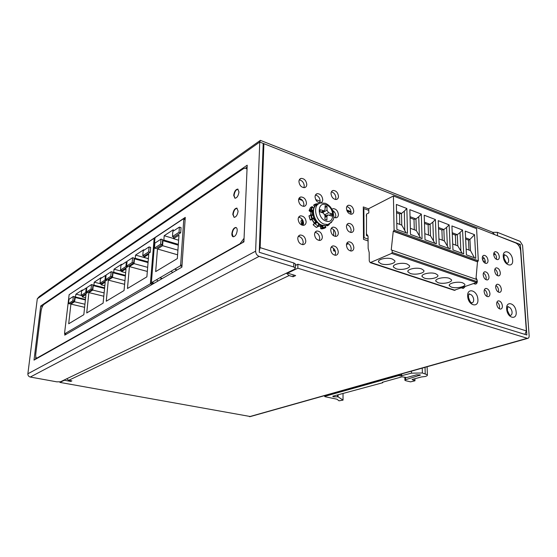 <?xml version="1.0" encoding="UTF-8"?>
<svg xmlns="http://www.w3.org/2000/svg" width="557" height="557" viewBox="0 0 557 557"><rect width="100%" height="100%" fill="white"/><g stroke="black" fill="none" stroke-linecap="round" stroke-linejoin="round"><path stroke-width="0.84" d="M298.684 199.141L302.542 200.534M332.968 211.521L334.465 212.057M315.68 199.559L320.171 201.202M347.074 211.04L351.14 212.523M482.884 260.69L485.286 261.567M350.374 212.245L349.907 211.194L347.115 210.17M346.739 210.177L347.519 211.2M368.024 236.098L366.443 235.541L366.541 214.417M368.073 239.099L364.076 237.707L363.505 238.264M363.31 208.854L363.874 208.562L364.076 237.707M334.903 250.149L333.552 250.796L333.566 248.359M333.636 235.806L333.671 229.679M348.417 243.66L346.468 244.593M368.811 210.407L363.874 208.562M335.391 251.402L333.552 250.796M178.623 240.22L173.526 238.688L178.971 235.207L177.335 258.587L155.681 271.586L157.457 248.979L162.588 245.693L162.971 240.645L163.869 240.067L164.204 235.708L173.29 229.742L173.185 231.162M173.659 236.892L173.526 238.688M173.54 238.507L164.204 235.708M178.331 244.356L163.869 240.067M178.275 245.177L162.971 240.645M177.92 250.177L162.588 245.693M177.599 254.8L157.457 248.979M179.396 227.096L179.034 232.283L172.454 236.53L172.83 231.399L179.396 227.096L181.046 227.604L180.684 232.784L174.09 237.024L172.454 236.53M179.034 232.283L180.684 232.784M154.867 243.144L161.022 239.12L160.632 244.161L154.47 248.137L154.867 243.144M161.022 239.12L162.63 239.594L162.247 244.634L156.071 248.596L154.47 248.137M160.632 244.161L162.247 244.634M162.15 278.611L160.144 277.616L151.734 282.531L151.441 282.058L154.93 238.361L155.326 237.47L183.455 218.797L183.789 219.235L180.656 264.951L180.217 265.891L174.961 268.961L177.001 269.992M176.416 270.333L174.961 268.961L171.18 271.168L172.628 272.533M161.572 278.946L160.144 277.616L171.18 271.168M156.566 279.711L157.986 281.027M85.632 297.696L82.185 296.867L85.98 294.43L83.829 314.691L68.699 323.777L70.899 304.094L74.513 301.776L75.94 294.159L82.325 289.974L82.255 290.608M82.311 295.704L82.185 296.867M85.736 292.46L87.198 292.822L82.603 295.774L81.141 295.419L81.621 291.026L86.203 288.025L85.736 292.46L81.141 295.419L75.94 294.159M85.451 299.401L75.62 297.041M85.395 299.945L74.993 297.445M84.943 304.247L74.513 301.776M84.615 307.318L70.899 304.094M149.074 246.904L148.663 251.855L142.773 255.656L143.184 250.754L149.074 246.904L150.662 247.364L150.258 252.307L144.354 256.102L142.773 255.656M148.663 251.855L150.258 252.307M127.059 261.303L132.587 257.689L132.162 262.5L126.627 266.072L127.059 261.303M132.587 257.689L134.146 258.121L133.729 262.932L128.18 266.49L126.627 266.072M132.162 262.5L133.729 262.932M126.328 261.783L125.896 266.545L120.493 270.034L120.932 265.313L126.328 261.783L127.003 261.971M125.896 266.545L127.442 266.963L122.032 270.444L120.493 270.034M127.504 266.309L127.442 266.963M106.115 274.998L111.205 271.677L110.752 276.314L105.663 279.6L106.115 274.998M111.205 271.677L112.716 272.074L112.27 276.711L107.174 279.99L105.663 279.6M110.752 276.314L112.27 276.711M105.44 275.443L104.988 280.039L100.016 283.241L100.476 278.688L105.44 275.443L106.06 275.604M104.988 280.039L106.498 280.422L101.513 283.624L100.016 283.241M106.554 279.83L106.498 280.422M86.829 287.621L91.515 284.55L91.049 289.027L86.356 292.056L86.829 287.621M91.515 284.55L92.991 284.926L92.532 289.396L87.825 292.418L86.356 292.056M91.049 289.027L92.532 289.396M86.203 288.025L86.767 288.164M87.261 292.279L87.198 292.822M68.998 299.283L73.336 296.442L72.856 300.773L68.511 303.572L68.998 299.283M73.336 296.442L74.777 296.79L74.297 301.114L69.945 303.906L68.511 303.572M72.856 300.773L74.297 301.114M148.371 258.615L143.852 257.348L148.733 254.222L146.881 276.843L127.469 288.491L129.426 266.594L134.042 263.635L134.467 258.817L135.267 258.295L135.546 255.092L143.706 249.745L143.65 250.455M143.971 255.99L143.852 257.348M148.364 258.685L135.546 255.092M148.106 261.867L135.267 258.295M148.044 262.584L134.467 258.817M147.654 267.36L134.042 263.635M147.32 271.44L129.426 266.594M125.673 272.728L121.558 271.635L126.028 268.766L124.051 290.545L106.255 301.233L108.316 280.122L112.549 277.407L112.994 272.763L113.732 272.282L114.032 269.191L121.523 264.283L121.461 264.965M121.677 270.347L121.558 271.635M121.6 271.21L114.032 269.191M125.429 275.374L113.732 272.282M125.374 276.021L112.994 272.763M124.956 280.631L112.549 277.407M124.622 284.321L108.316 280.122M104.834 285.713L101.075 284.759L105.189 282.127L103.115 303.119L86.725 312.957L88.862 292.585L92.775 290.079L93.242 285.595L93.917 285.156L94.224 282.176L101.13 277.651L101.068 278.305M101.193 283.541L101.075 284.759M101.158 283.931L94.224 282.176M104.619 287.851L93.917 285.156M104.563 288.442L93.242 285.595M104.124 292.891L92.775 290.079M103.79 296.247L88.862 292.585M64.549 333.316L69.138 294.681L154.157 238.271L150.376 283.792L64.723 333.754L64.549 333.316M495.187 254.131L493.711 254.709M484.27 258.371L482.369 259.109M492.263 232.116L494.776 234.692L515.726 242.956C518.456 244.391 520.085 247.05 520.621 250.935L526.344 330.907L524.938 334.388M299.297 179.869C302.221 180.496 303.871 182.536 304.254 185.982L303.864 187.688M298.928 181.533C299.471 185.446 301.344 187.486 304.547 187.639C305.946 187.284 306.684 186.233 306.782 184.478C306.225 180.559 304.345 178.532 301.135 178.393C299.763 178.748 299.025 179.793 298.928 181.533M298.977 198.396C301.901 199.016 303.544 201.056 303.913 204.51L303.461 206.368M298.538 200.214C299.067 204.12 300.926 206.16 304.122 206.334C305.577 205.979 306.357 204.892 306.461 203.068C305.925 199.162 304.059 197.129 300.857 196.969C299.422 197.317 298.649 198.403 298.538 200.214M331.373 191.873C334.04 192.604 335.544 194.574 335.899 197.791L335.523 199.517M331.018 193.564C331.554 197.338 333.33 199.315 336.331 199.497C337.688 199.169 338.405 198.125 338.475 196.363C337.925 192.597 336.15 190.626 333.142 190.452C331.798 190.786 331.095 191.824 331.018 193.564M332.508 210.379C334.548 211.59 335.648 213.442 335.808 215.935L335.377 217.822M333.727 217.188L336.163 217.808C337.584 217.474 338.329 216.401 338.405 214.57C337.876 210.811 336.115 208.833 333.114 208.645L331.923 209.216M331.248 228.447C333.894 229.164 335.391 231.141 335.718 234.365L335.217 236.405M330.761 230.438C331.262 234.191 333.009 236.175 335.989 236.398C337.472 236.071 338.252 234.957 338.336 233.056C337.827 229.303 336.073 227.326 333.086 227.117C331.624 227.444 330.851 228.551 330.761 230.438M298.656 217.216C301.574 217.836 303.21 219.876 303.572 223.336L303.043 225.355L302.604 219.938M298.148 219.193C298.649 223.085 300.495 225.132 303.683 225.327C305.208 224.979 306.023 223.851 306.134 221.951C305.626 218.059 303.774 216.019 300.578 215.838C299.074 216.186 298.267 217.307 298.148 219.193M331.185 247.155C333.824 247.879 335.307 249.856 335.627 253.08L335.056 255.28M330.628 249.313C331.116 253.052 332.842 255.036 335.815 255.28C337.361 254.96 338.176 253.811 338.266 251.827C337.772 248.088 336.038 246.11 333.058 245.881C331.54 246.208 330.726 247.35 330.628 249.313M298.343 236.335C301.246 236.955 302.876 239.002 303.217 242.462L302.611 244.648M297.751 238.48C298.232 242.358 300.063 244.405 303.238 244.627C304.832 244.279 305.689 243.117 305.8 241.132C305.313 237.254 303.481 235.214 300.293 235.012C298.726 235.36 297.877 236.516 297.751 238.48M474.425 283.262L474.223 283.882M473.666 283.541L475.441 284.126C476.695 283.882 477.314 282.831 477.286 280.979L476.096 277.56M493.885 252.996C495.424 253.992 496.322 255.572 496.579 257.745L496.391 259.353M493.704 254.584C494.233 257.689 495.556 259.374 497.673 259.646C498.807 259.409 499.357 258.42 499.316 256.693C498.78 253.588 497.45 251.91 495.333 251.653C494.205 251.889 493.662 252.864 493.704 254.584M494.894 269.142C496.426 270.131 497.317 271.712 497.568 273.884L497.352 275.604M494.686 270.841C495.208 273.947 496.517 275.631 498.626 275.903C499.803 275.673 500.367 274.664 500.325 272.874C499.803 269.776 498.487 268.098 496.378 267.826C495.208 268.063 494.644 269.066 494.686 270.841M495.925 285.497C497.443 286.486 498.327 288.066 498.578 290.239L498.32 292.077M495.681 287.321C496.19 290.413 497.498 292.105 499.594 292.39C500.813 292.16 501.397 291.123 501.356 289.278C500.84 286.187 499.532 284.502 497.429 284.223C496.224 284.453 495.639 285.483 495.681 287.321M496.969 302.082C498.48 303.071 499.351 304.644 499.594 306.816L499.309 308.773M496.684 304.018C497.185 307.109 498.487 308.801 500.576 309.093C501.829 308.87 502.435 307.805 502.4 305.897C501.892 302.813 500.59 301.128 498.494 300.836C497.255 301.065 496.656 302.124 496.684 304.018M315.45 195.075C318.242 195.758 319.815 197.763 320.171 201.091L319.76 202.887M315.053 196.837C315.582 200.673 317.399 202.678 320.498 202.859C321.904 202.518 322.649 201.453 322.733 199.657C322.197 195.82 320.372 193.822 317.274 193.655C315.882 193.996 315.144 195.054 315.053 196.837M346.823 206.598C349.371 207.371 350.806 209.307 351.14 212.419L350.75 214.229M346.447 208.374C346.983 212.078 348.696 214.027 351.599 214.229C352.971 213.909 353.688 212.858 353.751 211.061C353.215 207.364 351.488 205.415 348.585 205.227C347.227 205.547 346.517 206.598 346.447 208.374M346.879 224.694C349.413 225.46 350.847 227.402 351.168 230.521L350.715 232.478M346.44 226.622C346.955 230.306 348.661 232.262 351.551 232.485C352.985 232.172 353.73 231.078 353.799 229.212C353.277 225.529 351.571 223.58 348.668 223.371C347.262 223.684 346.517 224.77 346.44 226.622M346.941 243.068C349.462 243.834 350.882 245.776 351.202 248.895L350.68 251.005M346.433 245.15C346.927 248.826 348.619 250.782 351.502 251.019C352.992 250.713 353.772 249.585 353.848 247.649C353.347 243.973 351.648 242.017 348.759 241.794C347.29 242.107 346.517 243.221 346.433 245.15M315.074 232.318C317.852 232.993 319.405 235.005 319.746 238.347L319.189 240.457M314.538 234.393C315.032 238.208 316.815 240.22 319.892 240.436C321.431 240.109 322.245 238.967 322.35 237.024C321.849 233.209 320.052 231.204 316.968 231.002C315.457 231.336 314.642 232.464 314.538 234.393M462.338 287.656L462.136 288.206M461.621 287.92L463.32 288.422L465.109 286.653M482.48 256.638C484.089 257.619 485.029 259.235 485.286 261.477L485.063 263.162M482.271 258.309C482.794 261.456 484.144 263.162 486.31 263.426C487.486 263.189 488.057 262.187 488.023 260.418C487.493 257.278 486.143 255.572 483.97 255.315C482.808 255.552 482.237 256.554 482.271 258.309M483.434 273.041C485.036 274.023 485.962 275.631 486.212 277.873L485.962 279.684M483.184 274.824C483.706 277.971 485.043 279.677 487.201 279.955C488.419 279.718 489.011 278.688 488.976 276.864C488.454 273.724 487.117 272.025 484.952 271.753C483.748 271.99 483.163 273.014 483.184 274.824M484.409 289.661C485.989 290.65 486.909 292.258 487.159 294.5L486.867 296.428M484.117 291.576C484.625 294.709 485.955 296.421 488.106 296.707C489.359 296.477 489.972 295.419 489.944 293.539C489.436 290.406 488.099 288.693 485.941 288.415C484.701 288.651 484.096 289.703 484.117 291.576M368.797 208.972L363.296 206.919L363.512 239.364L368.093 240.951M507.524 310.917L508.026 312.38M468.423 297.194L469.809 301.003M263.183 144.179L263.907 143.685L260.154 247.642L259.304 250.922M65.524 334.68L65.608 333.977L65.524 334.68M184.485 219.033L185.189 218.567M40.717 305.995L247.204 165.199L243.91 241.891L34.012 360.107L40.717 305.995L42.067 306.301L41.886 307.729M247.12 167.072L245.616 168.096M42.729 305.849L42.067 306.301M35.836 356.8L35.537 359.251M295.335 267.966L293.713 266.956L259.102 256.373C256.909 255.447 255.747 253.714 255.621 251.172L259.757 142.049L37.298 298.775L27.871 373.782C27.829 375.488 28.63 376.574 30.28 377.04L56.751 381.83L60.511 381.775L294.542 269.254L295.335 267.966L295.419 263.99L293.804 262.967L259.249 252.293L263.21 143.414L259.757 142.049L260.384 140.357M295.405 264.659L295.419 263.99M494.776 234.692L263.21 143.414M259.945 140.663L39.38 296.491L37.298 298.775M400.838 375.905L411.491 373.155L422.394 372.995L427.372 374.798C427.644 375.439 426.906 376.01 425.172 376.504L421.503 376.943L412.076 379.498L414.972 380.8L410.551 381.858L405.788 380.73L404.904 380.292L405.642 379.679L420.389 375.042L416.74 374.777L406.735 377.535L401.98 376.831L382.367 382.283L382.652 382.756L332.821 396.208L333.594 396.786L338.092 396.835L343.015 400.107L339.011 400.824L336.985 399.209L325.191 396.751L324.696 396.535L324.989 396.292L398.659 375.599L400.838 375.905L400.803 374.158M324 228.461L325.664 227.597L325.803 227.026L324.891 225.85L325.713 227.117L322.9 227.507L321.145 228.85L324.049 228.44M302.082 219.193L300.989 221.143L302.103 219.214M303.523 223.9L303.14 221.025M302.221 225.216L302.34 219.528M301.713 225.028L300.989 221.143M326.437 215.67L324.961 215.148M322.809 211.59L322.83 212.899M325.051 209.523L324.083 210.901L320.15 209.662L320.122 211.932L323.387 213.101L324.996 215.573L324.961 219.367L326.91 220.057L326.945 216.269L327.913 214.884L331.798 216.102L331.812 213.839L328.595 212.69L326.994 210.226L327.029 206.466L325.086 205.756L325.051 209.523M329.271 215.197L331.812 213.839M325.072 207.531L327.029 206.466M313.097 218.553L313.215 218.024L312.317 219.193L311.809 218.95L312.352 218.706L311.217 215.002L310.639 215.12L311.085 214.744L312.421 215.427L313.083 214.932M309.114 210.567L310.444 207.58L309.177 210.511L310.722 209.655L311.3 209.71L311.036 210.233L310.722 209.655L311.99 206.717L313.688 208.276M310.618 207.483L312.268 206.633L313.695 208.311M315.861 205.498L315.373 204.085L315.798 204.322L313.73 205.456M315.45 204.057L318.576 203.862M326.834 225.578L327.217 225.836L328.783 225.021L328.804 224.311M326.715 225.404L329.096 224.206M318.353 226.316L318.52 224.652L318.353 226.316L314.761 223.615L315.91 222.696L315.868 222.097L313.215 218.49M320.818 228.6L321.145 228.85L320.755 228.342L322.315 227.528L322.329 226.149L320.769 226.964L320.672 228.488L321.09 228.871L322.768 228.774L324.334 227.966L322.635 228.022L322.315 227.528L322.9 227.507L322.914 226.121L318.52 224.729M314.232 222.828L314.357 223.524L313.222 224.889L316.195 227.374L316.773 227.145M313.208 224.443L314.761 223.615M310.277 219.827L310.709 220.057M234.984 198.257L234.051 195.486C234.622 191.685 235.952 189.589 238.041 189.192M238.974 191.949L237.748 189.081C235.646 189.415 234.295 191.511 233.703 195.368L234.943 198.25C237.038 197.909 238.382 195.813 238.974 191.949M234.135 217.376L233.139 214.487C233.703 210.699 235.026 208.61 237.108 208.221M238.097 211.089L236.802 208.109C234.706 208.45 233.369 210.532 232.791 214.368L234.093 217.369C236.189 217.021 237.519 214.932 238.097 211.089M233.265 236.802L232.213 233.794C232.763 230.02 234.079 227.938 236.154 227.555M237.205 230.542C237.24 228.739 236.781 227.709 235.841 227.444C233.745 227.792 232.422 229.867 231.865 233.682C231.823 235.5 232.276 236.537 233.237 236.795C235.319 236.447 236.641 234.365 237.205 230.542M69.493 294.444L185.272 217.383L181.888 267.158L64.737 335.14L64.884 333.817M184.151 218.929L185.216 218.226M247.057 168.639L246.09 168.263M242.497 242.692L243.966 240.645M247.03 169.182L245.665 168.11L243.395 168.701L43.857 304.47C42.513 305.675 41.58 307.93 41.058 311.238L35.808 353.716C35.537 356.424 35.871 357.9 36.797 358.144L240.06 243.694L244.063 238.271M492.82 232.339L497.338 232.318L520.147 241.383L522.577 245.352L529.136 335.69C529.185 337.319 528.69 338.224 527.646 338.398L297.828 268.216L297.911 264.241L526.859 334.987L520.37 244.481L495.967 235.165M66.708 378.795L68.727 380.299L71.902 380.884L70.76 381.42L64.396 380.257L59.933 382.401L250.427 416.545M297.828 268.216L287.544 273.153L295.628 275.576L293.093 276.766L289.069 275.569L286.395 273.174M295.391 265.459L297.911 264.241M287.544 273.153L287.558 272.617M293.093 276.766L293.135 274.824M70.76 381.42L70.843 380.689M64.396 380.257L64.438 379.888M59.933 382.401L59.982 381.928M482.39 259.221L484.332 258.469M493.718 254.828L495.257 254.229M518.463 245.219L520.37 244.481M366.429 233.766L368.052 236.147L368.156 248.401L369.187 252.502L369.263 261.024L370.21 262.632L391.627 253.407L392.191 252.418L477.022 281.619L476.987 279.593L392.219 250.253L392.191 252.418M454.185 290.274L476.472 282.517L477.022 281.619M395.902 268.718C401.068 270.618 411.108 268.342 409.444 265.605L407.111 264.018C401.903 262.068 391.787 264.401 393.514 267.109L395.902 268.718M392.288 258.998C386.976 257.014 376.894 259.374 378.649 262.145L381.155 263.83C386.426 265.766 396.438 263.475 394.732 260.662L392.288 258.998M410.286 273.48C415.348 275.346 425.423 273.097 423.78 270.417L421.558 268.913C416.455 266.998 406.311 269.31 408.002 271.948L410.286 273.48M424.316 278.124C429.273 279.962 439.376 277.734 437.767 275.116L435.644 273.682C430.645 271.802 420.472 274.086 422.136 276.669L424.316 278.124M451.365 287.085C456.134 288.853 466.286 286.681 464.733 284.181L462.79 282.872C457.993 281.062 447.765 283.297 449.374 285.762L451.365 287.085M449.381 278.333C444.486 276.488 434.286 278.751 435.922 281.271L438.004 282.664C442.864 284.46 452.994 282.26 451.414 279.705L449.381 278.333M475.95 279.231L477.481 261.811L393.249 231.259L391.23 249.94L392.219 250.253M477.774 261.699L393.534 231.12L394.091 230.104L478.324 260.76L477.481 261.811M396.382 204.461L396.897 229.449L407.473 233.313L406.854 208.506L396.382 204.461M409.848 209.669L410.502 234.42L422.067 238.647L421.308 214.097L409.848 209.669M438.241 220.649L439.167 244.892L450.167 248.916L449.144 224.868L438.241 220.649M465.262 231.106L466.432 254.855L475.782 258.274L474.536 234.692L465.262 231.106M451.922 225.94L452.966 249.94L463.696 253.86L462.554 230.055L451.922 225.94M424.225 215.225L425.012 239.719L436.291 243.841L435.4 219.549L424.225 215.225M478.324 260.76L476.597 228.669L393.423 195.973L394.091 230.104M424.817 233.668L430.484 235.771L434.878 243.325M428.472 235.026L428.124 224.763L430.088 224.297L424.448 222.152M424.49 223.385L428.124 224.763M433.52 240.784L432.852 222.125L430.088 224.297L430.484 235.771M435.4 219.549L432.852 222.125M452.709 244.008L457.805 245.902L462.268 253.338M455.793 245.15L455.341 235.096L457.29 234.657L452.214 232.729M452.27 233.933L455.341 235.096M460.883 250.831L460.026 232.554L457.29 234.657L457.805 245.902M462.554 230.055L460.026 232.554M474.404 257.773L470.491 250.601L466.146 248.993M465.652 239.016L468.458 240.081L468.959 250.037M465.596 237.818L469.927 239.468L468.458 240.081M474.536 234.692L469.927 239.468L470.491 250.601M438.937 238.904L444.312 240.896L448.74 248.394M442.3 240.151L441.896 229.992L443.859 229.54L438.505 227.507M438.547 228.725L441.896 229.992M447.368 245.874L446.603 227.402L443.859 229.54L444.312 240.896M449.144 224.868L446.603 227.402M410.335 228.3L416.309 230.514L420.653 238.131M414.29 229.769L414.004 219.402L415.975 218.929L410.036 216.666M410.063 217.905L414.004 219.402M419.317 235.569L418.753 216.722L415.975 218.929L416.309 230.514M421.308 214.097L418.753 216.722M396.772 223.273L401.771 225.125L406.074 232.798M399.752 224.38L399.529 213.902L401.5 213.415L396.528 211.521M396.556 212.774L399.529 213.902M404.758 230.222L404.298 211.173L401.5 213.415L401.771 225.125M406.854 208.506L404.298 211.173M366.29 216.102L366.534 214.076L368.831 212.913L368.79 208.631L393.423 195.973M350.262 211.653L347.401 210.602M185.119 219.653L183.789 219.235M180.656 264.951L182.014 265.334M181.944 266.371L180.217 265.891M151.734 282.531L154.254 283.2M154.888 238.904L154.317 238.737M150.78 282.907L153.516 283.624M152.34 284.307L150.376 283.792M64.723 333.754L66.478 334.13M507.608 307.13L508.207 306.594C507.671 305.953 507.413 307.255 507.427 310.514C509.182 314.44 510.163 316.035 510.372 315.297L510.226 315.471C511.507 315.241 512.127 314.134 512.078 312.164L511.96 311.279C511.201 308.557 509.92 307.123 508.109 306.97L507.636 307.081M515.977 310.604C514.571 302.59 505.895 300.94 506.633 308.926L506.828 310.395C508.269 318.548 516.98 320.003 516.179 312.059L515.977 310.604M468.75 294.465L469.44 293.894C468.785 293.407 468.479 294.709 468.521 297.814C470.867 304.129 471.772 302.27 471.709 302.82L471.675 303.008C473.032 302.757 473.708 301.629 473.687 299.631L473.575 298.712C472.789 295.864 471.41 294.368 469.433 294.221L468.778 294.416M477.718 298.009C476.346 289.731 467.003 287.899 467.643 296.143L467.831 297.661C469.238 306.085 478.63 307.708 477.906 299.513L477.718 298.009M504.127 255.28L504.698 254.688C504.217 254.138 504.001 255.315 504.05 258.204C505.993 262.354 507.03 263.99 507.149 263.12L506.967 263.322C508.13 263.085 508.687 262.068 508.632 260.279L508.513 259.43C507.726 256.673 506.417 255.231 504.579 255.113L504.155 255.224M512.447 258.74C511.075 251.012 502.553 248.944 503.263 256.61L503.458 258.023C504.865 265.884 513.422 267.771 512.642 260.14L512.447 258.74M260.154 247.642L526.344 330.907M296.317 265.014L295.405 264.735M259.102 256.373L30.28 377.04M27.871 373.782L255.621 251.172M293.713 266.956L293.804 262.967M401.653 373.914L401.694 375.891M399.501 374.527L399.522 375.592M398.659 375.599L398.645 374.764M324.996 395.526L324.989 396.292M343.015 400.107L343.028 393.743L343.042 400.135M338.099 395.115L338.092 396.835M337.535 396.744L337.535 395.268M333.601 396.069L333.594 396.786M333.002 396.668L333.002 396.097L333.002 396.668M419.839 375.502L419.818 374.743M422.248 368.114L422.394 372.995M411.491 373.155L411.435 371.157M405.593 377.479L405.642 379.679M414.874 380.737L414.826 378.753M425.221 373.691L425.026 367.328M325.775 227.36L324.334 227.966L325.859 227.221L324.982 225.773M331.575 222.34L327.857 224.541L324.313 224.165C315.053 221.47 312.136 203.897 320.741 203.013L325.281 203.277M317.936 204.349C310.054 206.16 313.396 222.723 322.211 225.265L325.754 225.634L328.623 224.318M320.881 212.203L323.408 210.831M326.945 216.269L324.982 217.314M328.595 212.69L324.842 214.703M322.795 212.495L326.994 210.226M325.922 221.045C316.884 218.253 317.121 201.091 326.068 204.795C334.945 207.622 334.868 224.534 325.922 221.045M311.809 218.95L310.639 215.12L309.093 215.97L310.256 219.785L311.809 218.95M314.559 206.738L313.828 204.948L315.311 204.12M314.239 207.462L313.389 207.977M312.059 215.086L312.491 214.849L312.233 210.657L312.498 210.142L313.034 210.671M312.957 211.2L311.001 212.078L311.085 214.744M310.458 211.43L312.233 210.657L311.036 210.233L309.49 211.089L311.001 212.078L310.757 214.779M312.338 215.19L313.048 214.744M312.421 215.427L311.196 214.849M312.526 206.87L311.3 209.71L312.498 210.142M309.177 210.511L309.49 211.089L309.177 210.511M313.702 208.478L312.136 206.619M316.327 205.136L315.798 204.322L318.402 203.98M318.507 225.982L320.386 226.462L322.05 225.557M329.41 224.074L329.034 224.75M328.734 225.021L326.75 225.676M329.445 224.053L328.783 225.021L328.282 224.589M322.914 226.121L322.837 225.724M318.507 226.051L320.449 226.476L320.762 227.186M319.112 224.227L318.493 224.617M318.764 223.991L318.374 224.548M320.686 227.04L320.178 226.434M309.121 216.13L310.702 214.821M312.254 219.228L310.764 220.036M313.18 218.511L312.373 219.152M311.969 219.374L314.218 218.49L313.215 218.024M312.143 219.604L314.315 222.925L316.306 221.721M315.297 223.789L316.397 222.904L315.91 222.696L314.294 223.573M316.397 222.904L316.446 221.888M316.195 227.374L318.277 226.281M240.485 243.827L240.06 243.694M249.445 416.671L527.103 338.329M289.069 275.569L68.727 380.299M497.338 232.318L497.533 235.472M370.913 262.542L455.118 290.288M476.472 282.517L391.627 253.407M183.643 218.769L185.147 219.242M151.615 282.559L154.185 283.235M154.185 238.285L154.923 238.5M64.661 333.775L66.443 334.151M301.135 178.393L299.659 179.291M300.857 196.969L299.346 197.846M333.142 190.452L331.812 191.204M333.114 208.645L331.951 209.272M333.086 227.117L331.7 227.827M300.578 215.838L299.025 216.701M333.058 245.881L331.659 246.57M300.293 235.012L298.719 235.848M495.333 251.653L494.623 251.931M496.378 267.826L495.653 268.098M497.429 284.223L496.712 284.474M498.494 300.836L497.777 301.079M317.274 193.655L315.854 194.47M348.585 205.227L347.31 205.902M348.668 223.371L347.373 224.025M348.759 241.794L347.443 242.427M316.968 231.002L315.492 231.768M483.97 255.315L483.218 255.607M484.952 271.753L484.193 272.032M485.941 288.415L485.189 288.686M492.27 232.109L260.37 140.35M324.696 396.452L324.703 395.609M382.798 382.165L382.805 382.638M404.835 377.298L404.897 380.104M414.972 380.8L414.923 378.725M427.372 374.798L427.122 366.736M321.361 212.377L324.083 210.901M324.989 216.443L327.314 215.204M325.434 203.333C329.166 204.962 331.749 207.907 333.183 212.168C333.281 216.353 336.532 219.263 327.857 224.541L325.754 225.634L321.493 225.39C315.053 222.779 309.748 213.825 314.907 206.543M309.01 216.088L310.158 219.848L310.667 220.078L313.062 218.588M310.59 207.483L312.011 206.689M318.36 203.723L316.362 203.827M318.534 224.575L318.5 226.33M320.686 227.11L320.672 228.419M313.73 205.018L314.559 206.988M309.093 210.671L310.924 212.14M309.142 215.684L309.003 216.046M311.112 214.751L312.289 215.169M314.357 223.524L311.871 219.43M316.425 227.416L318.465 226.344M37.319 358.248L36.797 358.144M527.646 338.398L249.933 416.685M454.387 290.343L370.21 262.632M435.887 280.401L435.922 281.271M449.339 284.94L449.374 285.762M422.109 275.743L422.136 276.669M407.975 270.974L408.002 271.948M378.635 261.038L378.649 262.145M393.493 266.072L393.514 267.109"/></g></svg>
